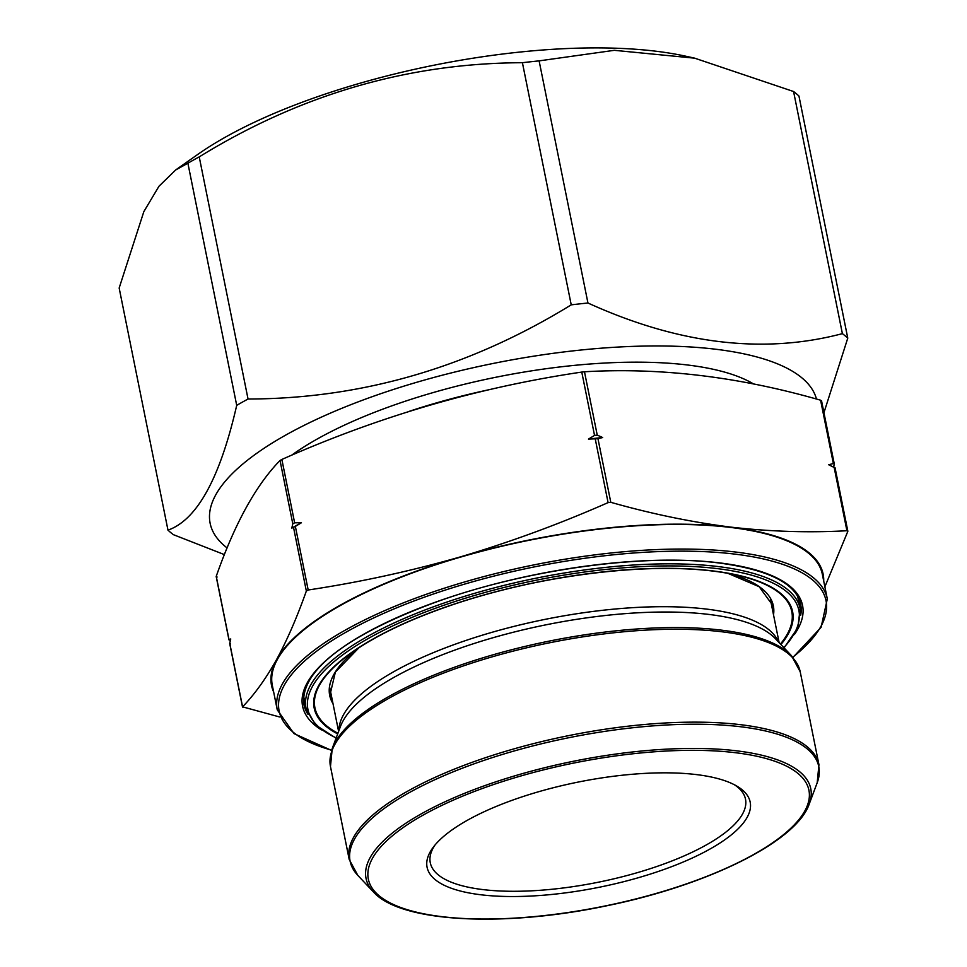 <?xml version="1.0" encoding="UTF-8"?>
<svg xmlns="http://www.w3.org/2000/svg" width="967" height="967" viewBox="0 0 967 967"><rect width="100%" height="100%" fill="white"/><g stroke="black" fill="none" stroke-linecap="round" stroke-linejoin="round"><path stroke-width="1.45" d="M187.888 163.218L175.668 169.974L158.975 186.244L143.829 211.664L119.159 288.033L167.98 530.158C197.075 519.823 219.993 478.218 236.71 405.354L187.888 163.218A361.755 117.744 -11.4 0 1 199.226 156.884L248.048 399.02C361.815 398.767 469.551 367.375 571.231 304.847L522.41 62.71A361.755 117.744 -11.4 0 1 539.115 60.873L587.948 303.009C678.713 344.288 763.531 354.49 842.39 333.639L793.569 91.514A361.755 117.744 -11.4 0 1 798.947 96.011L847.769 338.136L823.944 412.679M522.41 62.71C408.195 63.097 300.471 94.488 199.226 156.884M793.569 91.514L694.693 58.177L614.323 50.32L539.115 60.873M175.656 169.962L197.957 154.297A309.5 100.737 -11.4 0 1 685.132 56.074L694.705 58.153M842.39 333.639A361.755 117.744 -11.4 0 1 847.769 338.136M571.231 304.847A361.755 117.744 -11.4 0 1 587.948 303.009M236.71 405.354A361.755 117.744 -11.4 0 1 248.048 399.02M224.417 554.623L173.359 534.654A361.755 117.744 -11.4 0 1 170.567 532.43A361.755 117.744 -11.4 0 1 167.98 530.158M227.1 547.938A309.5 100.737 -11.4 0 1 224.936 546.198A309.5 100.737 -11.4 0 1 452.375 372.646A309.5 100.737 -11.4 0 1 816.474 399.057M291.466 455.324A266.288 86.667 -11.4 0 1 533.022 370.627A266.288 86.667 -11.4 0 1 753.668 384.02M295.358 526.411L291.792 528.115L292.796 523.824L294.633 522.809L301.438 522.736L295.358 526.411L308.183 590.003C359.555 582.279 410.25 571.243 460.28 556.919C510.213 542.112 559.482 524.017 608.086 502.61L610.793 502.308C651.492 513.876 691.562 522.156 730.992 527.136C770.373 531.645 809.016 532.841 846.923 530.738L847.793 531.463L824.863 586.824M279.608 716.97L242.572 706.841C254.575 694.379 265.925 678.616 276.598 659.542C287.187 640.009 297.099 617.164 306.346 591.03L308.183 590.003M597.969 438.716L588.468 439.091L594.536 435.416L597.243 435.114L602.671 437.531L597.969 438.716L610.793 502.308M834.968 467.871L828.671 464.74L833.373 463.544L834.243 464.269L833.614 466.928M230.364 640.589L229.022 639.646L230.75 638.969L229.747 643.248L230.617 643.974L229.747 643.248L242.572 706.841M217.116 577.033L216.245 576.308C234.691 523.727 255.953 485.12 280.031 460.485L281.868 459.458C379.016 416.366 478.979 387.235 581.771 372.077L584.479 371.775C660.606 367.315 739.32 376.792 820.596 400.205L821.466 400.93M820.596 400.205L833.373 463.544L834.243 464.269M434.92 845.134A160.776 52.327 168.6 0 0 430.279 862.733A160.776 52.327 168.6 0 0 598.222 882.242A160.776 52.327 168.6 0 0 745.497 799.177A160.776 52.327 168.6 0 0 734.388 784.745M273.661 691.997A281.361 91.575 -11.4 0 1 276.598 659.542A281.361 91.575 -11.4 0 1 460.28 556.919A281.361 91.575 -11.4 0 1 730.992 527.136A281.361 91.575 -11.4 0 1 823.715 581.094M277.251 709.814L272.295 685.216A280.563 91.309 -11.4 0 1 529.263 540.251A280.563 91.309 -11.4 0 1 822.349 574.313L827.305 598.899A280.563 91.309 -11.4 0 0 735.428 552.012A280.563 91.309 -11.4 0 0 431.222 592.578A280.563 91.309 -11.4 0 0 277.251 709.814L293.968 733.602L331.56 750.416M304.291 699.54A253.414 82.473 -11.4 0 1 303.396 697.823M798.549 597.981A253.414 82.473 -11.4 0 1 798.391 599.915M696.216 774.567A164.801 53.632 -11.4 0 1 736.661 786.002A164.801 53.632 -11.4 0 1 599.238 887.259A164.801 53.632 -11.4 0 1 433.313 847.165A164.801 53.632 -11.4 0 1 696.216 774.567M291.792 528.115A320.718 104.388 -11.4 0 1 301.438 522.736M588.468 439.091A320.718 104.388 -11.4 0 1 602.671 437.531M293.533 527.438L306.346 591.03M595.261 439.018L608.086 502.61M834.098 467.146L846.923 530.738M280.031 460.485L292.796 523.824M281.868 459.458L294.633 522.809M581.771 372.077L594.536 435.416M584.479 371.775L597.243 435.114M216.245 576.308L229.022 639.646M408.618 411.543A261.09 84.975 -11.4 0 1 490.076 389.496M321.431 729.916A255.022 83.005 -11.4 0 1 407.022 613.211A255.022 83.005 -11.4 0 1 719.049 562.83A255.022 83.005 -11.4 0 1 794.366 634.557M792.807 657.185A278.955 90.789 168.6 0 0 734.678 554.091A278.955 90.789 168.6 0 0 368.101 620.621A278.955 90.789 168.6 0 0 331.633 750.174M800.688 615.242A253.414 82.473 168.6 0 0 800.688 604.266C795.901 583.415 768.523 569.636 718.566 562.927C643.393 553.245 524.682 569.744 435.259 602.356C354.684 632.043 299.649 668.402 303.868 704.447A253.414 82.473 168.6 0 0 308.122 714.565M338.933 730.544A224.695 73.129 -11.4 0 1 545.219 619.339A224.695 73.129 -11.4 0 1 778.471 641.919M340.457 726.495A226.411 73.685 -11.4 0 1 546.307 624.755A226.411 73.685 -11.4 0 1 775.498 638.776L791.586 655.831A239.067 77.807 -11.4 0 0 721.031 630.097A239.067 77.807 -11.4 0 0 483.403 657.669A239.067 77.807 -11.4 0 0 332.237 748.446L340.457 726.495M800.217 671.799A239.598 77.989 168.6 0 0 549.933 642.717A239.598 77.989 168.6 0 0 330.472 766.517L349.196 859.433A239.598 77.989 -11.4 0 1 568.669 735.621A239.598 77.989 -11.4 0 1 818.952 764.716L800.217 671.799L791.586 655.831M809.234 804C796.578 841.592 707.663 885.373 606.2 905.886C502.78 927.691 400.084 922.288 373.383 891.888A226.834 73.83 -11.4 0 1 471.026 790.752A226.834 73.83 -11.4 0 1 736.491 750.815A226.834 73.83 -11.4 0 1 809.234 804L817.188 782.774A239.067 77.807 168.6 0 0 569.08 737.664A239.067 77.807 168.6 0 0 357.838 875.401L349.196 859.433M735.355 752.701A224.755 73.154 168.6 0 0 372.392 858.466A224.755 73.154 168.6 0 0 658.164 892.867A224.755 73.154 168.6 0 0 735.355 752.701M330.907 693.254A225.492 73.395 -11.4 0 1 329.807 690.631M771.424 601.595A225.492 73.395 -11.4 0 1 771.424 604.423M772.754 611.011A225.492 73.395 168.6 0 0 772.319 604.786L759.143 586.691L727.861 573.334A226.302 73.649 -11.4 0 1 773.515 614.831M332.999 703.65A226.302 73.649 -11.4 0 1 359.011 647.709L335.356 672.138L330.218 693.931A225.492 73.395 168.6 0 0 332.237 699.842M780.442 644.01A243.225 79.161 168.6 0 0 735.452 574.845A243.225 79.161 168.6 0 0 448.966 605.958A243.225 79.161 168.6 0 0 352.604 652.036A243.225 79.161 168.6 0 0 337.93 733.24M783.826 647.6A250.417 81.506 168.6 0 0 718.952 568.826A250.417 81.506 168.6 0 0 445.92 604.568A250.417 81.506 168.6 0 0 336.202 737.857M337.688 733.893A244.022 79.427 -11.4 0 1 448.652 605.983A244.022 79.427 -11.4 0 1 711.374 570.735A244.022 79.427 -11.4 0 1 780.925 644.53M336.069 738.196L315.568 724.948L306.043 708.231A252.024 82.026 -11.4 0 1 444.929 602.731A252.024 82.026 -11.4 0 1 800.144 608.606L797.666 596.313M835.017 467.617L847.841 531.209M229.699 643.514L242.524 707.107M821.515 400.676L834.291 464.015M216.197 576.562L228.974 639.9M329.82 687.888L338.607 731.439M770.336 599.057L779.124 642.608M373.383 891.888L357.838 875.401M330.472 766.517L332.237 748.446M817.188 782.774L818.952 764.716M792.976 657.379L821.116 627.305L827.305 598.899M306.043 708.231L303.565 695.95M771.388 604.242L771.4 601.547M329.807 690.583L330.871 693.061M800.144 608.606L797.848 627.704L784.08 647.866M352.604 652.036C376.852 635.162 408.932 619.823 448.881 606.019C543.599 572.802 668.306 559.301 735.452 574.845"/></g></svg>
